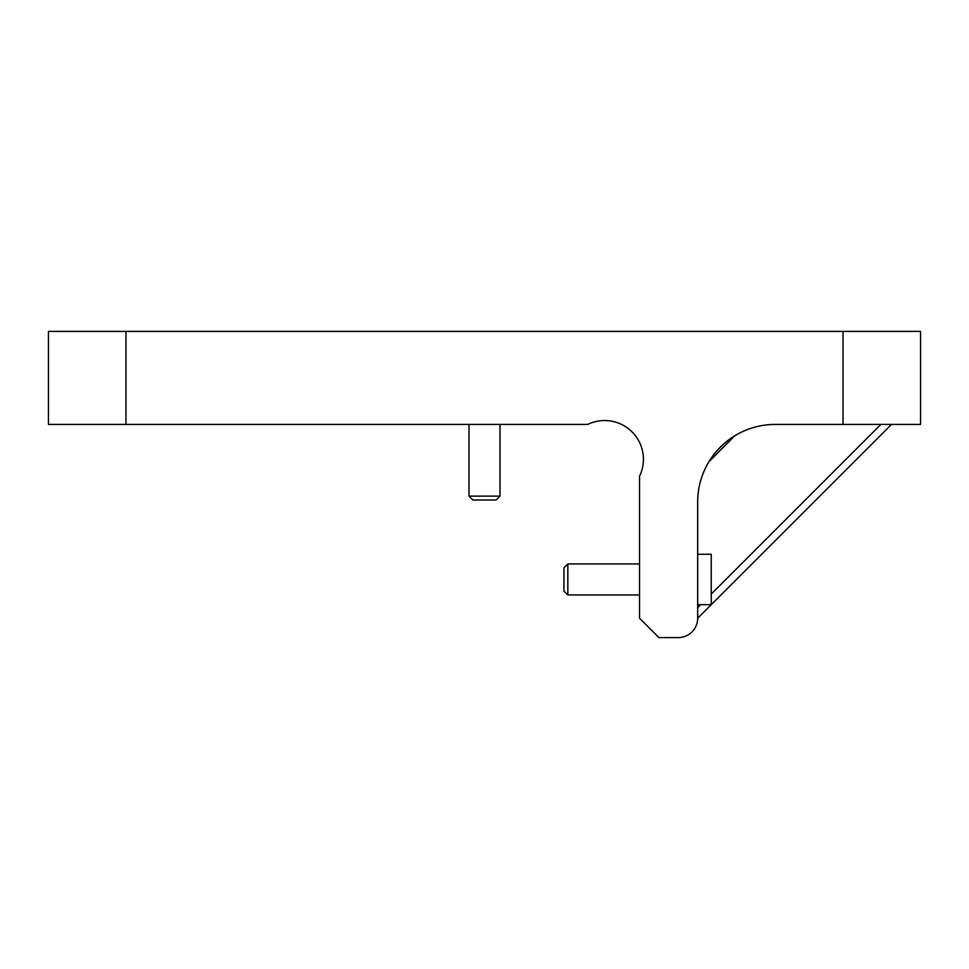 <?xml version="1.0" encoding="UTF-8"?>
<svg xmlns="http://www.w3.org/2000/svg" width="969" height="969" viewBox="0 0 969 969"><rect width="100%" height="100%" fill="white"/><g stroke="black" fill="none" stroke-linecap="round" stroke-linejoin="round"><path stroke-width="1.45" d="M708.945 461.704L734.72 435.832L708.945 461.704M730.662 438.497L731.425 437.964M736.028 435.045L732.564 437.201M723.891 443.826L719.834 447.678M731.813 437.697L730.008 438.957M721.832 445.716L717.06 450.67M843.03 424.422L920.55 424.422L920.55 331.398L843.03 331.398L843.03 424.422L775.2 424.422A77.52 77.52 0 0 0 697.68 501.942L697.68 618.222A19.38 19.38 0 0 1 678.3 637.602L658.92 637.602L639.54 618.222L639.54 476.203A38.76 38.76 0 0 0 587.759 424.422L48.45 424.422L48.45 331.398L125.97 331.398L125.97 424.422M843.03 331.398L125.97 331.398M697.68 613.983L697.68 618.222L891.48 424.422L697.68 618.222L891.48 424.422L889.251 424.422M697.68 618.222L891.48 424.422L887.241 424.422L891.48 424.422L697.68 618.222L891.48 424.422L887.241 424.422L891.48 424.422M880.894 424.422L711.246 594.082M697.68 616.72L697.68 607.648L700.66 604.656M500.004 496.128L496.128 500.004L500.004 496.128L496.128 500.004L500.004 496.128L496.128 500.004L472.872 500.004L468.996 496.128L472.872 500.004L496.128 500.004L472.872 500.004L468.996 496.128L472.872 500.004L496.128 500.004L472.872 500.004L468.996 496.128L500.004 496.128L500.004 424.422M468.996 496.128L468.996 424.422M639.54 563.958L567.834 563.958L563.958 567.834L563.958 591.09L563.958 567.834L563.958 591.09L563.958 567.834L563.958 591.09L567.834 594.966L563.958 591.09L563.958 567.834L567.834 563.958L567.834 594.966L563.958 591.09L563.958 567.834L563.958 591.09L563.958 567.834L567.834 563.958L563.958 567.834L563.958 591.09L567.834 594.966L639.54 594.966M697.68 604.656L711.246 604.656L711.246 554.268L697.68 554.268M563.958 591.09L567.834 594.966M563.958 567.834L567.834 563.958M728.543 331.398L730.384 331.398"/></g></svg>
